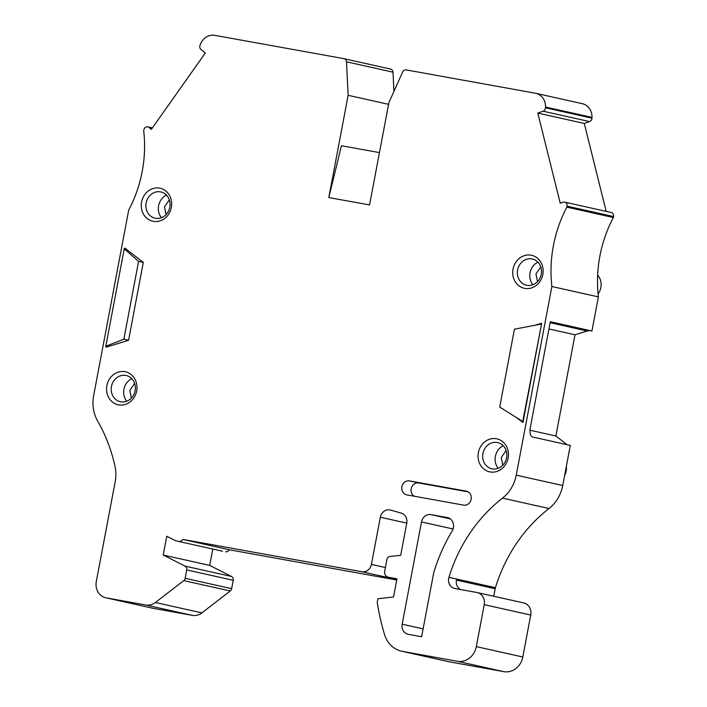 <?xml version="1.0" encoding="UTF-8"?>
<svg xmlns="http://www.w3.org/2000/svg" width="707" height="707" viewBox="0 0 707 707"><rect width="100%" height="100%" fill="white"/><g stroke="black" fill="none" stroke-linecap="round" stroke-linejoin="round"><path stroke-width="1.06" d="M540.784 266.928L535.968 273.945L537.506 281.651M506.106 450.483L501.281 457.5L502.818 465.206M134.648 383.424L129.823 390.441L131.361 398.147M169.327 199.869L164.51 206.886L166.039 214.592M516.243 475.157L551.884 286.521A123.265 110.319 102.6 0 1 553.387 245.753A123.265 110.319 102.6 0 1 566.881 207.151L613.376 217.526A123.265 110.319 -77.4 0 0 599.881 256.128A123.265 110.319 -77.4 0 0 598.378 296.896L591.927 331.009L550.32 321.729L530.347 427.399A8.899 3.968 100.2 0 0 532.574 437.006L570.31 445.428L562.728 485.532L516.243 475.157A35.589 31.85 102.6 0 1 502.5 498.135L548.994 508.51A35.589 31.85 -77.4 0 0 562.728 485.532M423.122 628.877L402.177 624.201A8.899 7.963 -77.4 0 0 408.072 634.294A8.899 7.963 -77.4 0 0 408.363 634.356L421.628 636.751L433.789 572.396A167.745 150.123 102.6 0 1 452.188 530.939A8.899 7.963 -77.4 0 0 453.426 527.696A8.899 7.963 -77.4 0 0 447.522 517.595A8.899 7.963 -77.4 0 0 447.239 517.542L430.987 514.608L450.359 518.929M564.619 475.528A14.184 12.691 -77.4 0 0 566.174 471.083A14.184 12.691 -77.4 0 0 566.351 466.39M471.162 499.266A7.114 6.372 -77.4 0 0 466.443 491.179A7.114 6.372 -77.4 0 0 466.213 491.135L409.486 480.893A7.114 6.372 -77.4 0 0 401.921 486.628A7.114 6.372 -77.4 0 0 406.613 494.838A7.114 6.372 -77.4 0 0 406.843 494.882L463.571 505.125A7.114 6.372 -77.4 0 0 471.162 499.266M141.577 202.034A16.906 15.13 -77.4 0 0 153.322 221.335A16.906 15.13 -77.4 0 0 171.35 207.416A16.906 15.13 -77.4 0 0 159.605 188.115A16.906 15.13 -77.4 0 0 141.577 202.034M146.137 202.927A13.433 12.028 -77.4 0 0 154.435 218.021A13.433 12.028 -77.4 0 0 169.813 207.195A13.433 12.028 -77.4 0 0 160.277 191.827A13.433 12.028 -77.4 0 0 146.137 202.927M120.8 401.823A13.433 12.028 -77.4 0 0 135.125 390.759A13.433 12.028 -77.4 0 0 125.784 375.417A13.433 12.028 -77.4 0 0 125.599 375.39A13.433 12.028 -77.4 0 0 111.459 386.482A13.433 12.028 -77.4 0 0 119.748 401.576A13.433 12.028 -77.4 0 0 120.8 401.823M106.89 385.598A16.906 15.13 -77.4 0 0 118.643 404.89A16.906 15.13 -77.4 0 0 136.672 390.971A16.906 15.13 -77.4 0 0 124.918 371.679A16.906 15.13 -77.4 0 0 106.89 385.598M492.258 468.882A13.433 12.028 -77.4 0 0 506.583 457.818A13.433 12.028 -77.4 0 0 497.242 442.476A13.433 12.028 -77.4 0 0 497.056 442.441A13.433 12.028 -77.4 0 0 482.916 453.541A13.433 12.028 -77.4 0 0 491.215 468.635A13.433 12.028 -77.4 0 0 492.258 468.882M478.347 452.657A16.906 15.13 -77.4 0 0 490.101 471.949A16.906 15.13 -77.4 0 0 508.13 458.03A16.906 15.13 -77.4 0 0 496.376 438.729A16.906 15.13 -77.4 0 0 478.347 452.657M513.035 269.093A16.906 15.13 -77.4 0 0 524.788 288.394A16.906 15.13 -77.4 0 0 542.817 274.475A16.906 15.13 -77.4 0 0 531.063 255.174A16.906 15.13 -77.4 0 0 513.035 269.093M517.595 269.986A13.433 12.028 -77.4 0 0 525.893 285.08A13.433 12.028 -77.4 0 0 541.27 274.254A13.433 12.028 -77.4 0 0 531.744 258.886A13.433 12.028 -77.4 0 0 517.595 269.986M545.477 107.782A3.562 3.182 102.6 0 1 543.117 111.202L589.611 121.577A3.562 3.182 -77.4 0 0 591.971 118.157L545.477 107.782L545.504 107.022L591.998 117.397L591.971 118.157M222.29 551.16A3.562 3.182 -77.4 0 0 222.519 551.213L176.025 540.837A3.562 3.182 102.6 0 1 175.239 540.572L166.755 536.26L163.211 555.022L209.705 565.397L212.798 549.047M388.435 577.239A5.338 4.781 102.6 0 1 388.267 577.212L396.981 578.786L393.543 596.991L377.892 598.749L377.229 602.24A222.811 199.401 102.6 0 0 384.59 634.665A26.689 23.888 102.6 0 0 401.585 651.191A26.689 23.888 102.6 0 0 402.451 651.368L457.341 661.275L503.826 671.65A17.79 15.925 -77.4 0 0 522.809 656.997L476.315 646.622A17.79 15.925 102.6 0 1 457.341 661.275M388.267 577.212A5.338 4.781 102.6 0 1 384.723 571.15L386.932 559.458A3.562 3.182 102.6 0 1 389.902 556.497L400.692 555.287L406.772 523.109A8.899 7.963 -77.4 0 0 401.267 513.105L390.494 510.056A8.899 7.963 -77.4 0 0 390.105 509.959A8.899 7.963 -77.4 0 0 380.331 517.224L406.764 523.127M209.705 565.397L231.543 576.497L185.048 566.121L163.211 555.022M185.048 566.121A3.562 3.182 102.6 0 1 186.736 569.922L233.23 580.297A3.562 3.182 -77.4 0 0 231.543 576.497M541.147 324.08L514.44 329.179L499.716 407.073L522.738 421.513L522.959 422.468L541.695 323.293L522.738 421.513M124.229 248.82L138.581 261.325L143.3 262.377L124.777 248.033L124.229 248.82L105.82 346.244L106.041 347.208L128.586 340.27L123.866 339.219L105.82 346.244M123.866 339.219L138.581 261.325M468.193 491.886L418.783 482.969A7.114 6.372 -77.4 0 0 411.501 487.689A7.114 6.372 -77.4 0 0 414.169 496.199M477.163 592.546A10.676 9.553 102.6 0 1 484.242 604.671L530.736 615.046A10.676 9.553 -77.4 0 0 523.657 602.921L477.163 592.546A10.676 9.553 102.6 0 0 476.818 592.484L454.875 588.516A8.899 7.963 -77.4 0 1 454.592 588.463A8.899 7.963 -77.4 0 1 448.945 577.319A149.955 134.197 102.6 0 1 502.5 498.135M176.025 540.837L222.519 551.213M233.23 580.297L231.649 588.675L185.154 578.299L186.736 569.922M105.741 597.76L152.235 608.135A14.237 12.735 -77.4 0 0 152.694 608.232L106.2 597.857A14.237 12.735 102.6 0 1 105.741 597.76A14.237 12.735 102.6 0 1 96.302 581.605L115.179 481.723A35.589 31.85 -77.4 0 0 114.976 466.169A158.854 142.16 102.6 0 0 97.725 421.204A35.589 31.85 102.6 0 1 93.66 395.584L128.701 210.12A123.265 110.319 102.6 0 0 143.698 130.751L143.883 129.77A3.562 3.182 102.6 0 1 149.036 127.481L151.325 129.416L205.26 53.052L200.956 49.428A3.562 3.182 102.6 0 1 200.001 45.416L200.258 44.691A14.237 12.735 102.6 0 1 214.795 35.35L343.956 58.663A3.562 3.182 102.6 0 1 346.492 61.801L392.986 72.176A3.562 3.182 -77.4 0 0 390.441 69.039L344.176 58.716M379.447 152.597L341.437 145.739L328.808 197.571L369.567 204.933L388.885 102.665L402.663 71.946A3.562 3.182 102.6 0 1 406.189 69.905L535.34 93.218A14.237 12.735 102.6 0 1 535.8 93.306A14.237 12.735 102.6 0 1 545.504 107.022M543.117 111.202L537.78 113.076L560.244 203.236L563.09 202.229A3.562 3.182 102.6 0 1 567.067 206.17L566.881 207.151M567.067 206.17L613.561 216.545A3.562 3.182 -77.4 0 0 611.202 212.507L564.707 202.131M550.311 321.773L590.69 330.788A8.899 7.963 -77.4 0 0 587.225 331.009L550.126 322.728M515.81 417.165L522.959 422.468M541.695 323.293L534.227 325.406M128.586 340.27L143.3 262.377M587.225 331.009L575.003 334.782L548.95 328.967M567.102 444.712L555.888 435.998L530.029 430.227M460.584 589.55A8.899 7.963 102.6 0 1 456.439 580.093L495.183 588.737L493.76 596.257M548.994 508.51A149.955 134.197 -77.4 0 0 495.439 587.694A8.899 7.963 -77.4 0 0 495.183 588.737M401.585 651.191L448.079 661.566A26.689 23.888 -77.4 0 0 448.936 661.743L402.451 651.368M385.412 567.535L371.414 564.416A8.899 7.963 102.6 0 1 361.922 571.742L396.839 579.528M225.648 551.778A3.562 3.182 -77.4 0 0 229.156 549.754L182.671 539.379A3.562 3.182 102.6 0 1 179.163 541.403M185.154 578.299A3.562 3.182 102.6 0 1 183.767 580.606L230.261 590.981A3.562 3.182 -77.4 0 0 231.649 588.675M155.407 602.497A14.237 12.735 102.6 0 1 145.766 604.998L192.26 615.373A14.237 12.735 -77.4 0 0 201.902 612.872L155.407 602.497L183.767 580.606M591.998 117.397A14.237 12.735 -77.4 0 0 582.294 103.682L535.8 93.306M537.78 113.076L584.274 123.451L606.182 211.384M589.611 121.577L584.274 123.451M613.561 216.545L613.376 217.526M590.69 330.788L591.927 331.009M402.177 624.201L421.496 521.934A8.899 7.963 102.6 0 1 430.987 514.608M106.2 597.857L145.766 604.998M182.671 539.379L361.922 571.742M371.414 564.416L380.331 517.224M476.315 646.622L484.242 604.671M328.808 197.571L348.136 95.304L346.492 61.801M598.069 293.935A14.184 12.691 -77.4 0 0 597.645 275.103M575.003 334.782L555.888 435.998M530.736 615.046L522.809 656.997M503.826 671.65L448.936 661.743M396.751 580.005L229.156 549.754M230.261 590.981L201.902 612.872M192.26 615.373L152.694 608.232M348.136 95.304L388.567 104.327M392.986 72.176L393.932 91.424M551.884 286.521L598.378 296.896M166.445 195.079A14.228 12.735 -77.4 0 0 158.607 205.737A14.228 12.735 -77.4 0 0 161.399 217.694M131.758 378.643A14.228 12.735 -77.4 0 0 123.919 389.292A14.228 12.735 -77.4 0 0 126.712 401.249M503.216 445.702A14.228 12.735 -77.4 0 0 495.377 456.351A14.228 12.735 -77.4 0 0 498.17 468.308M537.903 262.138A14.228 12.735 -77.4 0 0 530.064 272.796A14.228 12.735 -77.4 0 0 532.857 284.753M447.239 517.542L447.805 517.665M466.213 491.135L466.673 491.241M149.036 127.481L152.191 128.188M418.783 482.969L409.486 480.893M495.439 587.694L448.945 577.319M421.496 521.934L453.09 528.986M222.405 551.186L175.91 540.811M152.403 127.896L147.79 126.862M344.062 58.69L390.556 69.065"/></g></svg>

